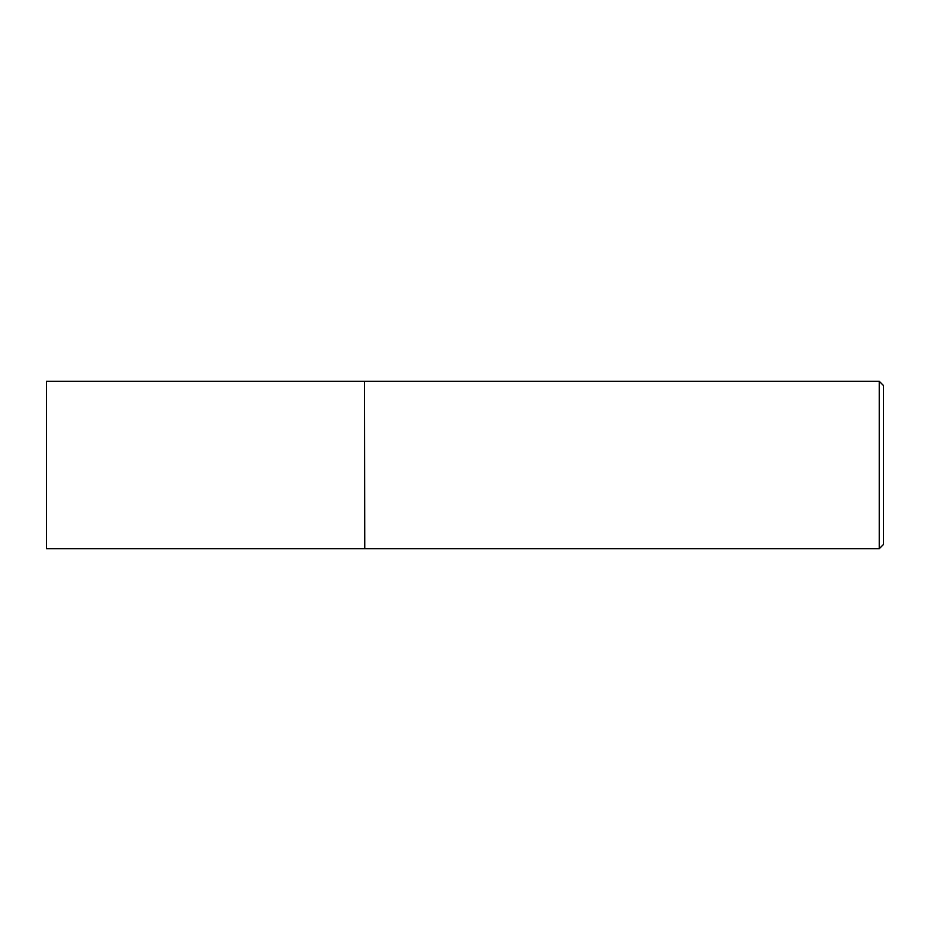 <?xml version="1.0" encoding="UTF-8"?>
<svg xmlns="http://www.w3.org/2000/svg" width="930" height="930" viewBox="0 0 930 930"><rect width="100%" height="100%" fill="white"/><g stroke="black" fill="none" stroke-linecap="round" stroke-linejoin="round"><path stroke-width="1.4" d="M46.5 465L46.5 548.7L364.572 548.7L364.572 381.3L46.5 381.3L46.5 465M364.572 381.509L364.781 548.7L879.245 548.7L879.245 381.3L883.5 385.555L883.5 544.445L879.245 548.7M364.781 381.3L879.245 381.3"/></g></svg>

